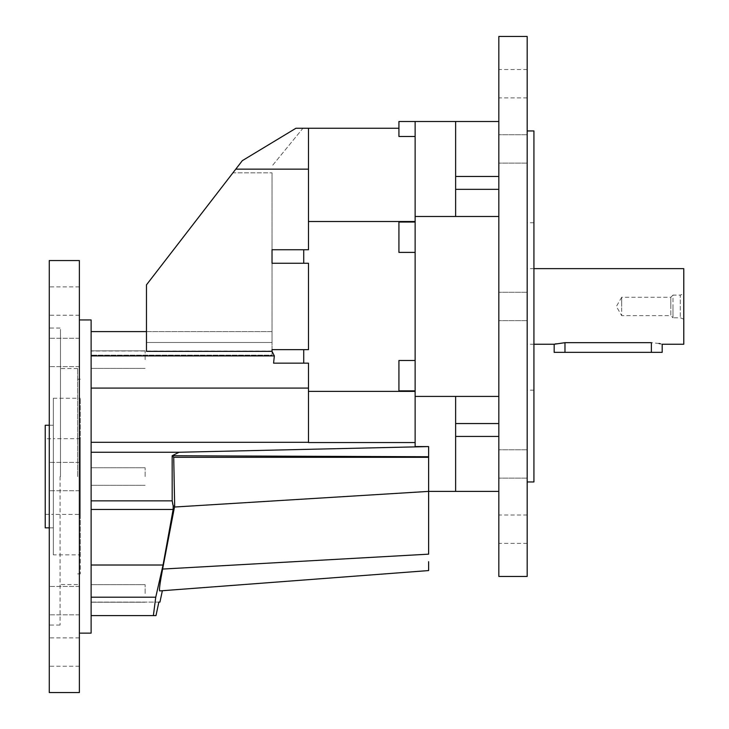<?xml version="1.0" encoding="UTF-8"?>
<svg xmlns="http://www.w3.org/2000/svg" width="729" height="729" viewBox="0 0 729 729"><rect width="100%" height="100%" fill="white"/><g stroke="black" fill="none" stroke-linecap="round" stroke-linejoin="round"><path stroke-width="0.55" stroke-dasharray="3.65 2.73" d="M683.775 319.284A27 27 0 0 0 680.266 317.789L672.976 317.789L672.976 306.453L672.976 317.789L670.817 315.63L670.817 306.453L670.817 315.63L621.673 315.63L621.673 306.453L621.673 315.63L616.379 306.453L621.673 297.268L621.673 306.453L621.673 297.268L670.817 297.268L670.817 306.453L670.817 297.268L672.976 295.108L672.976 306.453L672.976 295.108L680.266 295.108L680.266 317.789L680.266 295.108A27 27 0 0 0 683.775 293.623L683.775 319.284L683.775 293.623M498.827 148.944L498.827 134.765L498.827 148.944M527.176 148.944L527.176 134.765L527.176 148.944M498.827 576.448L498.827 36.45M527.176 576.448L527.176 36.45M498.827 463.954L498.827 478.133L498.827 463.954M527.176 463.954L527.176 478.133L527.176 463.954M498.827 529.199L498.827 543.378L498.827 529.199M527.176 529.199L527.176 543.378L527.176 529.199M498.827 83.698L498.827 97.877L498.827 83.698M527.176 83.698L527.176 97.877L527.176 83.698M533.929 130.947L533.929 481.951M415.129 222.044L415.129 252.398L398.927 252.398L398.927 222.044L415.129 222.044L415.129 221.507L415.129 390.853L398.927 390.853L398.927 360.5L415.129 360.5L415.129 252.398M398.927 237.226L398.927 222.044L398.927 237.226M398.927 375.681L398.927 360.5L398.927 375.681M658.989 343.468L651.371 342.676L564.975 342.676L555.963 343.778M554.997 344.024L554.177 344.252M662.178 344.252L660.319 343.76M683.775 268.646L683.775 344.252M91.125 355.907L91.125 388.083L91.125 355.907L274.341 355.907L273.575 363.151L308.476 363.151L308.476 391.391L415.129 391.391L415.129 446.576L428.625 446.576L428.625 457.311L173.721 457.311L172.162 455.743L428.625 456.746L428.625 446.576L179.079 452.253L172.162 455.743L172.19 500.85L91.125 500.85L91.125 509.471L91.125 319.949M179.079 452.253L91.125 452.253L91.125 442.303L308.476 442.303L308.476 363.151L308.476 388.083L91.125 388.083L91.125 442.303L91.125 388.083M662.178 352.353L554.177 352.353M79.379 260.554L79.379 692.55M91.125 633.146L91.125 500.85M49.271 352.453L49.271 338.274L49.271 352.453M79.379 352.453L79.379 338.274L79.379 352.453M49.271 301.05L49.271 286.871L49.271 301.05M79.379 301.05L79.379 286.871L79.379 301.05M49.271 692.55L49.271 260.554M49.271 600.65L49.271 586.471L49.271 600.65M79.379 600.65L79.379 586.471L79.379 600.65M49.271 652.054L49.271 637.875L49.271 652.054M79.379 652.054L79.379 637.875L79.379 652.054M60.079 476.547L60.079 625.054L60.079 476.547M60.48 476.547L60.48 329.399L60.48 476.547M77.629 476.547L77.629 368.546L77.629 476.547M80.327 476.547L80.327 573.887L80.327 476.547M53.326 554.851L53.326 398.253L53.326 554.851L80.327 554.851L80.327 398.253L80.327 554.851M53.326 398.253L80.327 398.253M49.271 527.851L53.326 527.851L53.326 425.253L53.326 527.851M49.271 425.253L53.326 425.253M45.225 438.749L45.225 514.346L45.225 438.749L53.326 438.749L53.326 514.346L53.326 438.749M45.225 514.346L53.326 514.346M80.327 514.419L80.327 438.685L80.327 514.419L53.326 514.419L53.326 438.685L53.326 514.419M80.327 438.685L53.326 438.685M45.225 527.851L45.225 425.253M79.379 476.547L79.379 319.949L79.379 476.547M146.474 342.493L146.474 284.848L146.474 351.351L146.474 342.493L272.026 342.493L146.474 342.493M235.768 169.146L242.329 160.653L232.925 172.828L272.026 172.828L232.925 172.828L242.329 160.653L295.956 128.249L308.476 128.249L308.476 249.746L272.026 249.746L308.476 249.746L308.476 169.146L235.768 169.146L146.474 284.848L232.925 172.828L146.474 284.848L146.474 351.351L272.026 351.351L274.341 355.907M272.026 172.828L272.026 342.493L272.026 172.828M91.125 331.604L91.125 355.16L91.125 331.604L272.026 331.604L272.026 355.16L272.026 331.604L146.474 331.604M272.026 355.16L272.026 351.004L272.026 355.16L91.125 355.16L272.026 355.16M308.476 169.146L308.476 249.746L272.026 249.746L272.026 263.251L308.476 263.251L272.026 263.251L308.476 263.251L308.476 349.647L308.476 263.251L308.476 349.647L272.026 349.647L308.476 349.647L272.026 349.647L272.026 351.351M91.125 355.16L91.125 351.004L91.125 355.16M308.476 363.151L273.575 363.151L308.476 363.151M91.125 509.471L91.125 565.011L91.125 509.471L173.137 509.471L172.19 500.85M91.125 565.011L91.125 597.197L91.125 565.011L163.05 565.011L173.137 509.471M91.125 597.197L91.125 615.604L91.125 597.197L155.751 597.197L163.05 565.011M159.943 602.099L91.125 602.099L91.125 615.604L153.372 615.604L155.751 597.197M155.988 615.604L153.372 615.604L155.988 615.604L158.858 602.099L91.125 602.099L91.125 615.604L155.988 615.604M428.625 570.57L159.687 590.918C159.013 590.253 159.988 582.963 162.613 569.067L428.625 554.158L428.625 491.401L174.486 507.029L162.613 569.067M173.721 457.311L174.668 506.09L173.183 505.935M174.668 506.09L174.486 507.029M498.827 491.401L498.827 396.421L498.827 491.401L428.625 491.401L428.625 456.746M303.72 249.746L303.72 263.251M303.72 349.647L303.72 363.151M308.476 391.391L308.476 442.558L415.129 442.558L415.129 391.391M308.476 442.303L308.476 388.083M295.956 128.249L302.954 128.249L272.026 166.048L302.954 128.249L295.956 128.249L242.329 160.653L295.956 128.249M91.125 442.303L91.125 452.253M428.625 564L428.625 561.676M308.476 221.507L415.129 221.507L415.129 136.487L415.129 221.507M398.927 128.249L398.927 136.487L398.927 128.249L308.476 128.249M415.129 136.487L398.927 136.487L398.927 121.497L415.129 121.497L415.129 216.477L455.625 216.477L455.625 121.497L455.625 216.477L498.827 216.477L498.827 121.497L415.129 121.497M415.129 390.853L415.129 360.5M428.625 457.311L428.625 446.576M498.827 423.549L455.625 423.549L455.625 491.401L455.625 396.421L415.129 396.421L415.129 442.558M455.625 491.401L455.625 423.549M415.129 396.421L415.129 216.477M455.625 121.497L455.625 216.477M498.827 396.421L498.827 216.477L498.827 396.421L455.625 396.421M498.827 121.497L498.827 216.477M527.176 306.453L527.176 130.947L527.176 306.453M145.126 593.461L145.126 584.685L145.126 593.461M91.125 593.461L91.125 584.685L91.125 593.461M145.126 476.547L145.126 467.772L145.126 476.547M91.125 476.547L91.125 467.772L91.125 476.547M145.126 359.634L145.126 350.859L145.126 359.634M91.125 359.634L91.125 350.859L91.125 359.634M564.975 342.676L564.975 352.353M651.371 342.676L651.371 352.353M455.625 436.425L498.827 436.425M455.625 189.349L498.827 189.349M455.625 176.473L498.827 176.473M527.176 134.765L498.827 134.765L527.176 134.765M527.176 292.274L498.827 292.274L527.176 292.274M527.176 449.784L498.827 449.784L527.176 449.784M527.176 515.029L498.827 515.029M527.176 69.528L498.827 69.528M533.929 222.746L527.176 222.746M533.929 344.252L527.176 344.252M79.379 338.274L49.271 338.274L79.379 338.274M79.379 286.871L49.271 286.871M79.379 462.377L49.271 462.377L79.379 462.377M79.379 586.471L49.271 586.471L79.379 586.471M79.379 637.875L49.271 637.875M60.079 328.05L49.271 328.05M77.629 368.546L60.48 368.546M77.629 379.217L80.327 379.217M77.629 573.887L80.327 573.887M77.629 584.549L60.48 584.549M60.079 625.054L49.271 625.054M79.379 490.726L49.271 490.726L79.379 490.726M79.379 614.82L49.271 614.82L79.379 614.82M79.379 666.224L49.271 666.224M79.379 366.623L49.271 366.623L79.379 366.623M79.379 315.229L49.271 315.229M272.026 351.004L91.125 351.004M533.929 268.646L527.176 268.646M533.929 390.152L527.176 390.152M527.176 97.877L498.827 97.877M527.176 163.114L498.827 163.114L527.176 163.114M527.176 320.623L498.827 320.623L527.176 320.623M527.176 478.133L498.827 478.133L527.176 478.133M527.176 543.378L498.827 543.378M91.125 584.685L145.126 584.685L91.125 584.685M91.125 602.236L145.126 602.236L91.125 602.236M91.125 467.772L145.126 467.772L91.125 467.772M91.125 485.323L145.126 485.323L91.125 485.323M91.125 350.859L145.126 350.859L91.125 350.859M91.125 368.409L145.126 368.409L91.125 368.409"/><path stroke-width="1.09" d="M527.176 481.951L533.929 481.951L533.929 130.947L527.176 130.947M527.176 306.453L527.176 576.448L498.827 576.448L498.827 36.45L527.176 36.45L527.176 306.453M555.963 343.778L554.997 344.024M651.371 352.353L554.177 352.353L554.177 344.252L564.975 342.676L651.371 342.676C665.313 344.398 665.313 344.398 651.371 342.676L651.371 352.353L662.178 352.353L662.178 344.252L683.775 344.252L683.775 268.646L533.929 268.646M660.319 343.76L658.989 343.468M79.379 319.949L91.125 319.949L91.125 633.146L79.379 633.146M79.379 692.55L79.379 260.554L49.271 260.554L49.271 692.55L79.379 692.55M49.271 425.253L45.225 425.253L45.225 527.851L49.271 527.851M91.125 355.907L274.341 355.907L272.026 351.351L146.474 351.351L146.474 284.848L235.768 169.146L308.476 169.146M415.129 442.558L308.476 442.558L308.476 363.151L303.72 363.151L303.72 349.647L308.476 349.647L308.476 263.251L272.026 263.251L272.026 249.746L308.476 249.746L308.476 128.249L295.956 128.249L242.329 160.653L235.768 169.146M272.026 351.351L272.026 349.647L303.72 349.647M91.125 500.85L172.19 500.85L172.162 455.743L173.721 457.311L174.668 506.09L173.183 505.935L173.137 509.471L91.125 509.471M173.183 505.935L172.19 500.85M308.476 388.083L91.125 388.083M303.72 363.151L273.575 363.151L274.341 355.907M91.125 331.604L146.474 331.604M91.125 597.197L155.751 597.197L153.372 615.604L91.125 615.604L155.988 615.604L158.858 602.099L159.943 602.099L162.357 590.718M91.125 565.011L163.05 565.011L155.751 597.197M173.137 509.471L163.05 565.011M162.613 569.067L174.486 507.029L428.625 491.401L428.625 554.158L162.613 569.067C159.988 582.927 159.013 590.217 159.687 590.918L428.625 570.57L428.625 568.547M174.486 507.029L174.668 506.09M415.129 360.5L398.927 360.5L398.927 390.853L415.129 390.853M303.72 263.251L303.72 249.746M415.129 222.044L398.927 222.044L398.927 252.398L415.129 252.398M91.125 452.253L179.079 452.253L428.625 446.576L428.625 457.311L173.721 457.311M428.625 456.746L172.162 455.743L179.079 452.253M308.476 442.303L91.125 442.303M428.625 561.676L428.625 570.57M428.625 568.11L428.625 564M308.476 128.249L398.927 128.249M308.476 221.507L415.129 221.507M415.129 121.497L455.625 121.497L455.625 216.477L415.129 216.477L415.129 121.497L398.927 121.497L398.927 136.487L415.129 136.487M415.129 391.391L308.476 391.391M428.625 446.576L415.129 446.576L415.129 396.421L455.625 396.421L455.625 491.401L428.625 491.401L428.625 457.311M415.129 216.477L415.129 396.421M455.625 396.421L498.827 396.421M455.625 491.401L498.827 491.401M498.827 121.497L455.625 121.497M498.827 216.477L455.625 216.477M564.975 352.353L564.975 342.676M455.625 423.549L498.827 423.549M455.625 436.425L498.827 436.425M455.625 176.473L498.827 176.473M498.827 189.349L455.625 189.349M554.177 344.252L533.929 344.252"/></g></svg>
